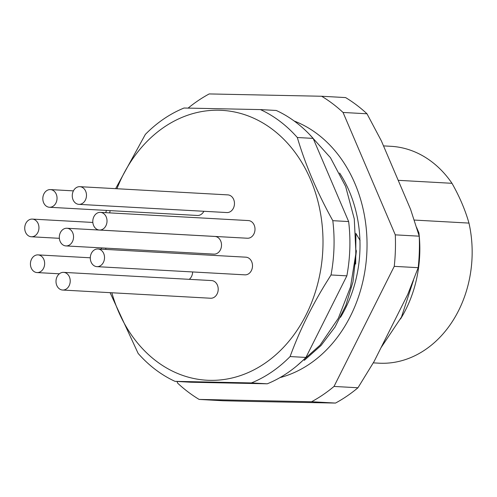<?xml version="1.0" encoding="UTF-8"?>
<svg xmlns="http://www.w3.org/2000/svg" width="497" height="497" viewBox="0 0 497 497"><rect width="100%" height="100%" fill="white"/><g stroke="black" fill="none" stroke-linecap="round" stroke-linejoin="round"><path stroke-width="0.75" d="M373.29 362.866L378.888 363.177A108.601 87.186 -86.8 0 0 468.193 284.564A108.601 87.186 -86.8 0 0 468.969 223.091C465.223 209.939 459.563 196.675 451.99 183.306A108.601 87.186 -86.8 0 0 390.909 146.304L383.504 145.894M451.99 183.306L398.203 180.324M414.212 220.059L468.969 223.091M418.244 232.869L418.915 232.907L416.542 227.34M360.077 240.449L355.815 233.323M356.082 249.985L356.349 251.066L356.057 250.538M340.476 317.341A117.454 94.293 -86.8 0 0 339.619 173.024M355.69 264.075L355.908 234.236M279.985 377.608A132.736 106.563 -86.8 0 0 366.786 253.731A132.736 106.563 -86.8 0 0 294.205 121.026M304.288 360.356L321.025 345.527L335.059 326.97L345.85 305.444L352.976 281.849L356.349 251.066M348.646 221.556L313.153 138.396A144.801 116.248 -86.8 0 0 276.276 110.471L260.44 109.595A144.801 116.248 93.2 0 1 297.318 137.514C305.475 165.035 317.303 192.755 332.81 220.68L348.646 221.556A144.801 116.248 -86.8 0 1 346.856 275.847L331.021 274.965L325.206 284.29C310.644 308.159 298.939 332.251 290.099 356.56L305.935 357.436L346.856 275.847M290.099 356.56A144.801 116.248 93.2 0 1 251.432 382.926L175.012 381.348L190.854 382.23L267.268 383.802A144.801 116.248 -86.8 0 0 305.935 357.436M313.153 138.396L297.318 137.514M332.81 220.68A144.801 116.248 93.2 0 1 331.021 274.965M267.268 383.802L251.432 382.926M175.012 381.348A144.801 116.248 93.2 0 1 138.141 353.429L110.085 292.671M101.382 249.171A144.801 116.248 93.2 0 1 101.382 247.885M115.615 188.661L145.36 134.389A144.801 116.248 93.2 0 1 184.027 108.023L260.44 109.595M105.668 212.66L106.52 210.43M116.932 188.736A135.147 108.501 93.2 0 1 254.65 118.64A135.147 108.501 93.2 0 1 318.061 282.402A135.147 108.501 93.2 0 1 216.139 380.255A135.147 108.501 93.2 0 1 111.844 292.764M105.818 249.413A135.147 108.501 93.2 0 1 105.818 248.133M109.657 212.878A135.147 108.501 93.2 0 1 110.166 210.629M62.622 290.037L210.604 298.237A8.847 7.107 -86.8 0 0 218.084 290.826A8.847 7.107 -86.8 0 0 213.213 280.898A8.847 7.107 -86.8 0 0 211.585 280.569L63.604 272.368A8.847 7.107 93.2 0 1 65.231 272.698A8.847 7.107 93.2 0 1 70.102 282.625A8.847 7.107 93.2 0 1 62.622 290.037A8.847 7.107 93.2 0 1 60.994 289.708A8.847 7.107 93.2 0 1 56.124 279.78A8.847 7.107 93.2 0 1 63.604 272.368M189.27 279.333A8.847 7.107 -86.8 0 0 192.631 271.952M49.439 207.261A8.847 7.107 93.2 0 1 47.811 206.932A8.847 7.107 93.2 0 1 42.941 197.005A8.847 7.107 93.2 0 1 50.421 189.593A8.847 7.107 93.2 0 1 52.048 189.922A8.847 7.107 93.2 0 1 56.919 199.85A8.847 7.107 93.2 0 1 49.439 207.261L197.421 215.468A8.847 7.107 -86.8 0 0 203.863 211.281M78.88 204.354L226.862 212.554A8.847 7.107 -86.8 0 0 234.342 205.143A8.847 7.107 -86.8 0 0 229.471 195.215A8.847 7.107 -86.8 0 0 227.843 194.886L79.862 186.679A8.847 7.107 93.2 0 1 81.489 187.015A8.847 7.107 93.2 0 1 86.36 196.936A8.847 7.107 93.2 0 1 78.88 204.354A8.847 7.107 93.2 0 1 77.252 204.025A8.847 7.107 93.2 0 1 72.382 194.097A8.847 7.107 93.2 0 1 79.862 186.679M99.419 230.036L247.4 238.237A8.847 7.107 -86.8 0 0 254.88 230.825A8.847 7.107 -86.8 0 0 250.01 220.898A8.847 7.107 -86.8 0 0 248.382 220.569L100.4 212.368A8.847 7.107 93.2 0 1 102.028 212.697A8.847 7.107 93.2 0 1 106.898 222.625A8.847 7.107 93.2 0 1 99.419 230.036A8.847 7.107 93.2 0 1 97.791 229.707A8.847 7.107 93.2 0 1 92.92 219.78A8.847 7.107 93.2 0 1 100.4 212.368M96.927 266.647L244.909 274.847A8.847 7.107 -86.8 0 0 252.383 267.436A8.847 7.107 -86.8 0 0 247.518 257.508A8.847 7.107 -86.8 0 0 245.885 257.179L97.903 248.978A8.847 7.107 93.2 0 1 99.537 249.308A8.847 7.107 93.2 0 1 104.401 259.235A8.847 7.107 93.2 0 1 96.927 266.647A8.847 7.107 93.2 0 1 95.294 266.317A8.847 7.107 93.2 0 1 90.429 256.39A8.847 7.107 93.2 0 1 97.903 248.978M65.939 245.922L213.921 254.122A8.847 7.107 -86.8 0 0 221.395 246.711A8.847 7.107 -86.8 0 0 216.53 236.783A8.847 7.107 -86.8 0 0 214.897 236.454L66.915 228.253A8.847 7.107 93.2 0 1 68.549 228.583A8.847 7.107 93.2 0 1 73.413 238.51A8.847 7.107 93.2 0 1 65.939 245.922A8.847 7.107 93.2 0 1 64.306 245.593A8.847 7.107 93.2 0 1 59.441 235.665A8.847 7.107 93.2 0 1 66.915 228.253M39.661 255.228A8.847 7.107 93.2 0 1 44.525 265.149A8.847 7.107 93.2 0 1 37.051 272.567A8.847 7.107 93.2 0 1 35.417 272.238A8.847 7.107 93.2 0 1 30.553 262.31A8.847 7.107 93.2 0 1 38.027 254.893A8.847 7.107 93.2 0 1 39.661 255.228M33.958 219.425A8.847 7.107 93.2 0 1 38.828 229.353A8.847 7.107 93.2 0 1 31.348 236.765A8.847 7.107 93.2 0 1 29.714 236.435A8.847 7.107 93.2 0 1 24.85 226.508A8.847 7.107 93.2 0 1 32.33 219.096A8.847 7.107 93.2 0 1 33.958 219.425M188.139 108.085A168.135 134.979 93.2 0 1 209.187 93.933L321.652 96.25A168.135 134.979 93.2 0 1 343.054 112.459L395.289 234.851A168.135 134.979 93.2 0 1 394.251 266.355L334.021 386.436A168.135 134.979 93.2 0 1 311.582 401.738L199.117 399.42A168.135 134.979 93.2 0 1 177.715 383.218L176.963 381.46M311.582 401.738L335.525 403.067L250.743 401.421L223.06 400.75L199.117 399.42M334.021 386.436L357.964 387.766L374.123 361.437L407.788 294.33L418.194 267.684A168.135 134.979 -86.8 0 0 419.306 251.942A168.135 134.979 -86.8 0 0 419.232 236.181L410.584 209.343L381.392 140.937L366.997 113.782A168.135 134.979 -86.8 0 0 345.595 97.58L321.652 96.25M395.289 234.851L419.232 236.181M366.997 113.782L343.054 112.459M418.194 267.684L394.251 266.355M335.525 403.067A168.135 134.979 -86.8 0 0 357.964 387.766M400.52 318.987A112.626 90.417 -86.8 0 0 418.915 232.907M381.031 347.67L401.458 317.08L413.516 280.134M230.9 383.05L246.798 383.38M296.777 365.891L320.08 345.16L338.333 318.273L350.515 286.943L355.933 253.135L354.28 218.928L345.639 186.45L330.468 157.704L309.6 134.525M37.051 272.567L59.367 273.804M38.027 254.893L90.311 257.794M31.348 236.765L59.367 238.318M32.33 219.096L92.846 222.451M50.421 189.593L73.413 190.867"/></g></svg>
